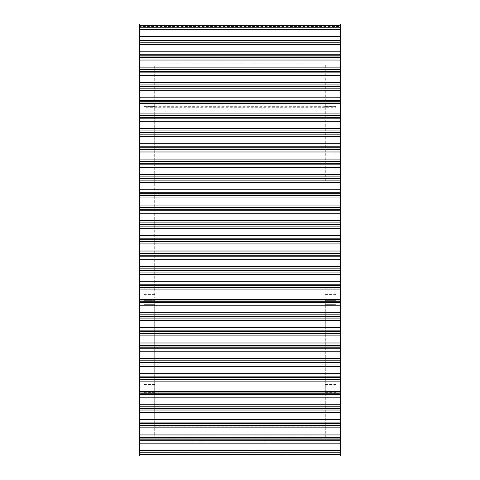 <?xml version="1.0" encoding="UTF-8"?>
<svg xmlns="http://www.w3.org/2000/svg" width="480" height="480" viewBox="0 0 480 480"><rect width="100%" height="100%" fill="white"/><g stroke="black" fill="none" stroke-linecap="round" stroke-linejoin="round"><path stroke-width="0.36" stroke-dasharray="2.4 1.8" d="M336.03 107.718L336.03 183.132L325.302 183.132L325.302 63.906L154.698 63.906L154.698 106.386L143.97 106.308L143.97 107.718L336.03 107.718L336.03 106.308L336.03 175.122L325.302 175.122M154.698 182.37L154.698 106.308L143.97 106.308L143.97 183.132L143.97 182.37L154.698 182.37L154.698 298.164L154.698 63.906L325.302 63.906L325.302 183.132M325.302 298.164L336.03 298.164L336.03 392.646L325.302 392.646L325.302 300.36L325.302 304.35L336.03 304.35L336.03 300.36L336.03 384.828L325.302 384.828M336.03 298.164L336.03 288.222L336.03 304.35L325.302 304.35L325.302 438.042L154.698 438.042L325.302 438.042L325.302 392.646M139.734 391.452L340.266 391.452M139.734 376.128L340.266 376.128M139.734 360.804L340.266 360.804M139.734 345.48L340.266 345.48M139.734 330.15L340.266 330.15M139.734 314.826L340.266 314.826M139.734 299.502L340.266 299.502M139.734 284.178L340.266 284.178M139.734 268.848L340.266 268.848M139.734 253.524L340.266 253.524M139.734 238.2L340.266 238.2M139.734 222.87L340.266 222.87M139.734 207.546L340.266 207.546M139.734 192.222L340.266 192.222M139.734 176.898L340.266 176.898M139.734 161.568L340.266 161.568M139.734 146.244L340.266 146.244M139.734 130.92L340.266 130.92M139.734 115.596L340.266 115.596M139.734 100.266L340.266 100.266M336.03 183.132L336.03 175.122M336.03 106.308L325.302 106.308L336.03 106.308M154.698 294.414L143.97 294.414L143.97 384.438L154.698 384.438L154.698 300.36L154.698 438.042L154.698 426.192L325.302 426.192M143.97 294.414L143.97 298.164L154.698 298.164M154.698 384.438L154.698 384.828L143.97 384.828L143.97 392.646L143.97 298.164M143.97 384.828L143.97 384.438M143.97 300.36L143.97 304.35L143.97 300.36L154.698 300.36L143.97 300.36M336.03 392.646L336.03 384.828M325.302 423.942L154.698 423.942L154.698 426.192M340.266 456L340.266 24L139.734 24L139.734 26.496L340.266 26.496M340.266 441.036L139.734 441.036L139.734 26.496M139.734 441.036L139.734 456M154.698 423.942L154.698 384.828M143.97 182.37L143.97 107.718M340.266 38.964L139.734 38.964M139.734 42.21L340.266 42.21M139.734 57.534L340.266 57.534M139.734 72.858L340.266 72.858M340.266 84.942L139.734 84.942M139.734 88.182L340.266 88.182M139.734 103.512L340.266 103.512M139.734 118.836L340.266 118.836M139.734 134.16L340.266 134.16M139.734 149.49L340.266 149.49M139.734 164.814L340.266 164.814M139.734 180.138L340.266 180.138M139.734 195.462L340.266 195.462M139.734 210.792L340.266 210.792M139.734 226.116L340.266 226.116M139.734 241.44L340.266 241.44M139.734 256.764L340.266 256.764M139.734 272.094L340.266 272.094M139.734 287.418L340.266 287.418M139.734 302.742L340.266 302.742M139.734 318.072L340.266 318.072M139.734 333.396L340.266 333.396M139.734 348.72L340.266 348.72M139.734 364.044L340.266 364.044M139.734 379.374L340.266 379.374M139.734 394.698L340.266 394.698M139.734 410.022L340.266 410.022M340.266 452.76L139.734 452.76M143.97 175.122L154.698 175.122M154.698 106.386L143.97 106.386M336.03 106.386L325.302 106.386M154.698 106.308L325.302 106.308M325.302 300.36L336.03 300.36L325.302 300.36M336.03 182.37L325.302 182.37M336.03 391.884L325.302 391.884M143.97 304.35L154.698 304.35L143.97 304.35M325.302 384.438L336.03 384.438M325.302 288.222L336.03 288.222M143.97 288.222L154.698 288.222M143.97 391.884L154.698 391.884M325.302 436.884L154.698 436.884M336.03 392.082L325.302 392.082M143.97 392.082L154.698 392.082M340.266 454.974L139.734 454.974M336.03 182.568L325.302 182.568M143.97 182.568L154.698 182.568M143.97 291.972L154.698 291.972M325.302 291.972L336.03 291.972M336.03 294.414L325.302 294.414M143.97 392.646L154.698 392.646M143.97 183.132L154.698 183.132"/><path stroke-width="0.72" d="M139.734 456L139.734 391.452L340.266 391.452L340.266 456L139.734 456L340.266 456M139.734 406.782L340.266 406.782L139.734 406.782M139.734 391.452L139.734 376.128L340.266 376.128L340.266 391.452M139.734 376.128L139.734 360.804L340.266 360.804L340.266 376.128M139.734 360.804L139.734 345.48L340.266 345.48L340.266 360.804M139.734 345.48L139.734 330.15L340.266 330.15L340.266 345.48M139.734 330.15L139.734 314.826L340.266 314.826L340.266 330.15M139.734 314.826L139.734 299.502L340.266 299.502L340.266 314.826M139.734 299.502L139.734 284.178L340.266 284.178L340.266 299.502M139.734 284.178L139.734 268.848L340.266 268.848L340.266 284.178M139.734 268.848L139.734 253.524L340.266 253.524L340.266 268.848M139.734 253.524L139.734 238.2L340.266 238.2L340.266 253.524M139.734 238.2L139.734 222.87L340.266 222.87L340.266 238.2M139.734 222.87L139.734 207.546L340.266 207.546L340.266 222.87M139.734 207.546L139.734 192.222L340.266 192.222L340.266 207.546M139.734 192.222L139.734 176.898L340.266 176.898L340.266 192.222M139.734 176.898L139.734 161.568L340.266 161.568L340.266 176.898M139.734 161.568L139.734 146.244L340.266 146.244L340.266 161.568M139.734 146.244L139.734 130.92L340.266 130.92L340.266 146.244M139.734 130.92L139.734 115.596L340.266 115.596L340.266 130.92M139.734 115.596L139.734 100.266L340.266 100.266L340.266 115.596M139.734 100.266L139.734 24L340.266 24L340.266 100.266M139.734 27.24L340.266 27.24L139.734 27.24M139.734 38.964L340.266 38.964M139.734 42.21L340.266 42.21M340.266 54.288L139.734 54.288L340.266 54.288M139.734 57.534L340.266 57.534M340.266 69.618L139.734 69.618L340.266 69.618M139.734 72.858L340.266 72.858M139.734 84.942L340.266 84.942M139.734 88.182L340.266 88.182M139.734 103.512L340.266 103.512M139.734 118.836L340.266 118.836M139.734 134.16L340.266 134.16M139.734 149.49L340.266 149.49M139.734 164.814L340.266 164.814M139.734 180.138L340.266 180.138M139.734 195.462L340.266 195.462M139.734 210.792L340.266 210.792M139.734 226.116L340.266 226.116M139.734 241.44L340.266 241.44M139.734 256.764L340.266 256.764M139.734 272.094L340.266 272.094M139.734 287.418L340.266 287.418M139.734 302.742L340.266 302.742M139.734 318.072L340.266 318.072M139.734 333.396L340.266 333.396M139.734 348.72L340.266 348.72M139.734 364.044L340.266 364.044M139.734 379.374L340.266 379.374M139.734 394.698L340.266 394.698M139.734 410.022L340.266 410.022M340.266 422.106L139.734 422.106L340.266 422.106M139.734 425.346L340.266 425.346L139.734 425.346M340.266 437.43L139.734 437.43L340.266 437.43M139.734 440.676L340.266 440.676L139.734 440.676M139.734 452.76L340.266 452.76M139.734 404.286L340.266 404.286M139.734 397.194L340.266 397.194M139.734 388.962L340.266 388.962M139.734 381.864L340.266 381.864M139.734 373.638L340.266 373.638M139.734 366.54L340.266 366.54M139.734 358.308L340.266 358.308M139.734 351.216L340.266 351.216M139.734 342.984L340.266 342.984M139.734 335.892L340.266 335.892M139.734 327.66L340.266 327.66M139.734 320.562L340.266 320.562M139.734 312.33L340.266 312.33M139.734 305.238L340.266 305.238M139.734 297.006L340.266 297.006M139.734 289.914L340.266 289.914M139.734 281.682L340.266 281.682M139.734 274.584L340.266 274.584M139.734 266.358L340.266 266.358M139.734 259.26L340.266 259.26M139.734 251.028L340.266 251.028M139.734 243.936L340.266 243.936M139.734 235.704L340.266 235.704M139.734 228.612L340.266 228.612M139.734 220.38L340.266 220.38M139.734 213.282L340.266 213.282M139.734 205.056L340.266 205.056M139.734 197.958L340.266 197.958M139.734 189.726L340.266 189.726M139.734 182.634L340.266 182.634M139.734 174.402L340.266 174.402M139.734 167.31L340.266 167.31M139.734 159.078L340.266 159.078M139.734 151.98L340.266 151.98M139.734 143.748L340.266 143.748M139.734 136.656L340.266 136.656M139.734 128.424L340.266 128.424M139.734 121.332L340.266 121.332M139.734 113.1L340.266 113.1M139.734 106.002L340.266 106.002M139.734 97.776L340.266 97.776M139.734 90.678L340.266 90.678M139.734 25.746L340.266 25.746M139.734 25.494L340.266 25.494M139.734 40.71L340.266 40.71M139.734 40.464L340.266 40.464M139.734 56.034L340.266 56.034M139.734 55.788L340.266 55.788M139.734 71.364L340.266 71.364M139.734 71.112L340.266 71.112M139.734 86.688L340.266 86.688M139.734 86.436L340.266 86.436M139.734 102.012L340.266 102.012M139.734 101.766L340.266 101.766M139.734 117.342L340.266 117.342M139.734 117.09L340.266 117.09M139.734 132.666L340.266 132.666M139.734 132.414L340.266 132.414M139.734 147.99L340.266 147.99M139.734 147.744L340.266 147.744M139.734 163.314L340.266 163.314M139.734 163.068L340.266 163.068M139.734 178.644L340.266 178.644M139.734 178.392L340.266 178.392M139.734 193.968L340.266 193.968M139.734 193.716L340.266 193.716M139.734 209.292L340.266 209.292M139.734 209.046L340.266 209.046M139.734 224.616L340.266 224.616M139.734 224.37L340.266 224.37M139.734 239.946L340.266 239.946M139.734 239.694L340.266 239.694M139.734 255.27L340.266 255.27M139.734 255.018L340.266 255.018M139.734 270.594L340.266 270.594M139.734 270.348L340.266 270.348M139.734 285.924L340.266 285.924M139.734 285.672L340.266 285.672M139.734 301.248L340.266 301.248M139.734 300.996L340.266 300.996M139.734 316.572L340.266 316.572M139.734 316.326L340.266 316.326M139.734 331.896L340.266 331.896M139.734 331.65L340.266 331.65M139.734 347.226L340.266 347.226M139.734 346.974L340.266 346.974M139.734 362.55L340.266 362.55M139.734 362.298L340.266 362.298M139.734 377.874L340.266 377.874M139.734 377.628L340.266 377.628M139.734 393.198L340.266 393.198M139.734 392.952L340.266 392.952M139.734 408.528L340.266 408.528M139.734 408.276L340.266 408.276M139.734 423.852L340.266 423.852M139.734 423.6L340.266 423.6M139.734 439.176L340.266 439.176M139.734 438.93L340.266 438.93M139.734 454.506L340.266 454.506M139.734 454.254L340.266 454.254M340.266 75.354L139.734 75.354M139.734 82.446L340.266 82.446M340.266 60.03L139.734 60.03M139.734 67.122L340.266 67.122M139.734 51.798L340.266 51.798M340.266 44.7L139.734 44.7M340.266 29.736L139.734 29.736M139.734 36.474L340.266 36.474M139.734 450.264L340.266 450.264M340.266 443.166L139.734 443.166M139.734 434.94L340.266 434.94M340.266 427.842L139.734 427.842M139.734 419.61L340.266 419.61M340.266 412.518L139.734 412.518"/></g></svg>
